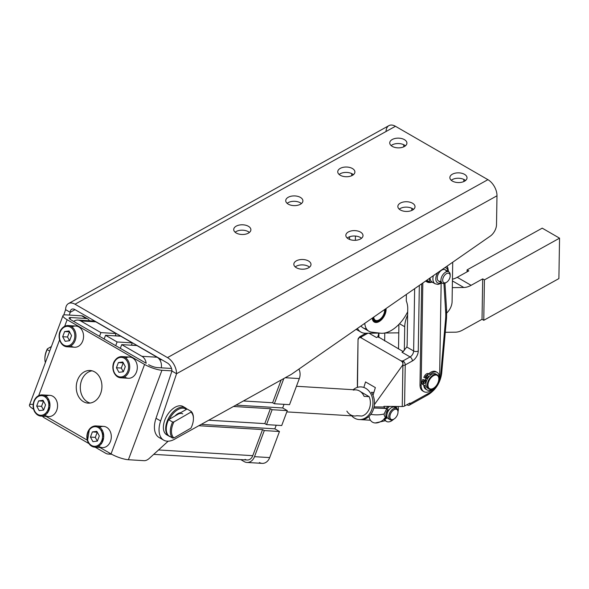 <?xml version="1.0" encoding="UTF-8"?>
<svg xmlns="http://www.w3.org/2000/svg" width="589" height="589" viewBox="0 0 589 589"><rect width="100%" height="100%" fill="white"/><g stroke="black" fill="none" stroke-linecap="round" stroke-linejoin="round"><path stroke-width="0.88" d="M117.513 376.121A9.807 7.694 93.5 0 1 116.541 359.231A9.807 7.694 93.5 0 1 128.557 366.167A9.807 7.694 93.5 0 1 117.513 376.121A9.807 7.694 -86.5 0 0 128.557 366.167A9.807 7.694 -86.5 0 0 116.541 359.231A9.807 7.694 -86.5 0 0 117.513 376.121M117.741 376.894A10.624 8.334 -86.5 0 0 120.73 377.807A10.624 8.334 -86.5 0 0 129.698 367.705A10.624 8.334 -86.5 0 0 122.019 356.595A10.624 8.334 93.5 0 1 129.698 367.705A10.624 8.334 93.5 0 1 120.73 377.807A10.624 8.334 93.5 0 1 117.741 376.894A10.624 8.334 93.5 0 1 113.316 364.738A10.624 8.334 93.5 0 1 122.019 356.595C119.169 356.522 116.799 357.817 114.921 360.483C112.381 363.303 111.115 372.226 117.616 376.857L120.73 377.807L128.321 378.271A10.624 8.334 -86.5 0 0 137.289 368.169A10.624 8.334 -86.5 0 0 129.609 357.059L122.019 356.595M118.934 372.336L116.431 367.757L118.367 362.588L122.806 362.007L125.302 366.594L123.366 371.755L118.934 372.336L123.366 371.755L125.302 366.594L122.806 362.007L118.367 362.588L123.278 362.876L118.367 362.588L116.431 367.757L118.934 372.336M123.315 371.762L121.29 368.044L116.431 367.757L121.29 368.044L123.226 362.883L121.29 368.044L123.315 371.762M63.767 345.088A9.807 7.694 93.5 0 1 62.787 328.198A9.807 7.694 93.5 0 1 74.803 335.134A9.807 7.694 93.5 0 1 63.767 345.088A9.807 7.694 -86.5 0 0 74.803 335.134A9.807 7.694 -86.5 0 0 62.787 328.198A9.807 7.694 -86.5 0 0 63.767 345.088M63.995 345.861A10.624 8.334 -86.5 0 0 66.984 346.774A10.624 8.334 -86.5 0 0 75.944 336.672A10.624 8.334 -86.5 0 0 68.265 325.562A10.624 8.334 93.5 0 1 75.944 336.672A10.624 8.334 93.5 0 1 66.984 346.774A10.624 8.334 93.5 0 1 63.995 345.861A10.624 8.334 93.5 0 1 59.57 333.705A10.624 8.334 93.5 0 1 68.265 325.562C65.416 325.489 63.052 326.785 61.175 329.45C58.628 332.27 57.361 341.193 63.862 345.824L66.984 346.774L74.575 347.238A10.624 8.334 -86.5 0 0 83.535 337.136A10.624 8.334 -86.5 0 0 75.856 326.026L68.265 325.562M65.18 341.303L62.684 336.724L64.621 331.555L69.053 330.974L71.556 335.561L69.62 340.722L65.18 341.303L69.62 340.722L71.556 335.561L69.053 330.974L64.621 331.555L69.531 331.843L64.621 331.555L62.684 336.724L65.18 341.303M69.568 340.729L67.536 337.011L62.684 336.724L67.536 337.011L69.473 331.85L67.536 337.011L69.568 340.729M386.848 409.355L386.2 408.597A9.807 5.662 -60 0 1 387.989 406.381A9.807 5.662 120 0 0 386.2 408.597L387.12 409.134A9.807 5.662 -60 0 1 389.454 406.395A9.807 5.662 120 0 0 387.12 409.134L386.2 408.597L386.848 409.355M386.075 421.128A9.807 5.662 -60 0 1 383.969 418.875L386.347 417.152L383.969 418.875L384.889 419.412L385.964 418.234L385.037 417.697L385.964 418.234L387.304 417.675L384.889 419.412L383.969 418.875A9.807 5.662 120 0 0 385.589 420.899L386.517 421.429A9.807 5.662 -60 0 1 384.889 419.412A9.807 5.662 120 0 0 393.585 419.294A9.807 5.662 -60 0 1 386.517 421.429M395.882 407.963A7.79 4.498 120 0 0 395.256 406.462A7.79 4.498 -60 0 1 395.882 407.963M397.958 406.491A9.807 5.662 -60 0 1 398.002 411.652A9.807 5.662 120 0 0 397.958 406.491M393.106 406.432A1.487 0.861 120 0 0 392.708 407.109A1.487 0.861 -60 0 1 393.106 406.432M396.809 408.508A7.79 4.498 120 0 0 395.698 406.462A7.79 4.498 -60 0 1 396.809 408.508M389.064 409.804L387.776 409.885L389.064 409.804M386.995 416.879L386.347 417.152L386.995 416.879M387.658 409.819A6.538 3.777 120 0 0 386.347 417.152A6.538 3.777 -60 0 1 387.658 409.819M387.039 414.023A4.903 2.835 -60 0 1 388.858 409.819A4.903 2.835 120 0 0 387.039 414.023M394.218 407.087A6.538 3.777 120 0 0 393.069 406.484A6.538 3.777 -60 0 1 393.761 406.741A6.538 3.777 -60 0 1 394.218 407.087M286.828 411.895L354.269 415.981A13.076 10.263 -86.5 0 0 356.809 415.731L361.867 416.033A13.076 10.263 -86.5 0 0 369.141 396.655L364.083 396.345A13.076 10.263 -86.5 0 0 355.844 389.874L296.436 386.274M353.297 390.117A13.076 10.263 93.5 0 1 364.083 396.345L369.141 396.655A13.076 10.263 93.5 0 1 361.867 416.033L356.809 415.731A13.076 10.263 93.5 0 1 346.862 411.115M87.555 401.97A16.345 12.825 -86.5 0 0 90.139 403.045A16.345 12.825 93.5 0 1 87.555 401.97A16.345 12.825 93.5 0 1 80.516 384.543A16.345 12.825 93.5 0 1 92.09 370.827A16.345 12.825 -86.5 0 0 80.516 384.543A16.345 12.825 -86.5 0 0 87.555 401.97M104.143 338.999L115.702 345.669L117.101 341.959L105.541 335.281L104.143 338.999L105.541 335.281L120.716 336.201L105.541 335.281L117.101 341.959L115.702 345.669L146.182 363.266A9.807 7.694 -86.5 0 0 141.949 356.316L121.724 344.631L120.325 348.342L121.724 344.631L136.898 345.544L157.123 357.236A9.807 7.694 93.5 0 1 161.32 367.838A9.807 7.694 -86.5 0 0 157.123 357.236L136.898 345.544L121.724 344.631L141.949 356.316L157.123 357.236L141.949 356.316A9.807 7.694 93.5 0 1 146.182 363.266L99.519 336.326L100.918 332.608L80.693 320.924A9.807 7.694 -86.5 0 0 73.654 321.395L104.143 338.999M99.843 445.343L98.842 444.761L99.843 445.343M46.097 414.31L45.088 413.728L46.097 414.31M42.401 416.195A9.807 7.694 -86.5 0 0 44.337 417.829L89.02 443.642L44.337 417.829A9.807 7.694 93.5 0 1 42.401 416.195M95.116 447.169L105.6 453.221A9.807 7.694 -86.5 0 0 110.754 453.736A9.807 7.694 93.5 0 1 108.361 454.067A9.807 7.694 93.5 0 1 105.6 453.221L95.116 447.169M369.141 396.655L360.608 391.722L369.141 396.655M137.009 345.448L131.435 345.11L132.275 342.879L117.101 341.959L132.275 342.879L120.716 336.201L132.275 342.879L131.435 345.11L137.009 345.448M120.819 336.098L115.253 335.759L116.092 333.529L100.918 332.608L99.519 336.326L73.654 321.395A9.807 7.694 93.5 0 1 77.932 320.077A9.807 7.694 93.5 0 1 80.693 320.924L100.918 332.608L116.092 333.529L95.867 321.844L80.693 320.924L95.867 321.844L116.092 333.529L115.253 335.759L120.819 336.098M159.685 359.673L161.879 359.805L159.685 359.673M90.264 321.498A9.807 7.694 93.5 0 1 95.867 321.844A9.807 7.694 -86.5 0 0 93.106 320.998L77.932 320.077M153.722 454.355L247.13 460.009A7.355 5.772 -86.5 0 0 252.777 455.672L158.544 449.967L252.777 455.672L262.561 429.58L198.824 425.722L262.561 429.58L264.292 430.581L279.473 431.501L269.688 457.594L254.507 456.674A9.807 7.694 93.5 0 1 246.982 462.453A9.807 7.694 93.5 0 1 244.214 461.614L240.776 459.626L244.214 461.614A9.807 7.694 -86.5 0 0 254.507 456.674L264.292 430.581L262.561 429.58L252.777 455.672A7.355 5.772 93.5 0 1 245.053 459.376M281.159 380.001L272.626 402.743L274.364 403.745L283.824 378.521L274.364 403.745L272.626 402.743L243.39 400.976L272.626 402.743L281.159 380.001M246.982 462.453L262.157 463.374A9.807 7.694 -86.5 0 0 269.688 457.594L279.473 431.501L274.849 428.829L201.247 424.374L274.849 428.829L276.212 425.206L274.849 428.829L279.473 431.501L264.292 430.581L254.507 456.674L269.688 457.594A9.807 7.694 93.5 0 1 259.396 462.527M281.711 425.538L266.53 424.617L264.8 423.616L208.727 420.222L264.8 423.616L266.53 424.617L281.711 425.538L287.299 410.629L282.676 407.956L235.909 405.129L282.676 407.956L284.038 404.334L282.676 407.956L287.299 410.629L272.125 409.708L287.299 410.629L281.711 425.538M233.487 406.476L270.388 408.707L272.125 409.708L266.53 424.617L272.125 409.708L270.388 408.707L264.8 423.616L270.388 408.707L233.487 406.476M289.538 404.665L274.364 403.745L289.538 404.665L299.322 378.572L285.26 377.726L299.322 378.572L289.538 404.665M298.91 369.097A9.807 7.694 93.5 0 1 299.322 378.572A9.807 7.694 -86.5 0 0 298.91 369.097M71.188 319.967L73.654 321.395L71.188 319.967A6.538 1.48 -159.5 0 1 70.606 317.545L69.995 319.186L70.606 317.545L86.303 318.494L70.606 317.545A6.538 1.48 20.5 0 0 69.112 317.92A6.538 1.48 20.5 0 0 71.188 319.967M422.983 384.558A3.681 2.12 -60 0 1 422.188 381.267L423.344 381.937A3.681 2.12 120 0 0 424.139 385.221L424.875 385.42A10.138 5.853 120 0 0 434.196 387.783A10.138 5.853 -60 0 1 426.973 389.911A10.138 5.853 -60 0 1 424.875 385.42L424.139 385.221A3.681 2.12 -60 0 1 423.837 385.096A3.681 2.12 -60 0 1 423.344 381.937L422.188 381.267A3.681 2.12 120 0 0 422.681 384.433L423.837 385.096M422.188 381.267L422.777 379.537L425.575 380.288L422.777 379.537L422.188 381.267M437.112 372.358A10.138 5.853 -60 0 1 438.709 380.325A10.138 5.853 120 0 0 437.325 372.491A10.138 5.853 120 0 0 429.992 374.383A10.138 5.853 -60 0 1 437.112 372.358L435.956 371.688A10.138 5.853 120 0 0 428.836 373.721L429.992 374.383L429.256 374.192A3.681 2.12 120 0 0 425.921 376.371L424.956 377.998L425.921 376.371L424.765 375.708L425.921 376.371A3.681 2.12 -60 0 1 429.256 374.192L428.1 373.522A3.681 2.12 120 0 0 424.765 375.708L423.8 377.335L427.57 378.698L423.8 377.335L424.765 375.708A3.681 2.12 -60 0 1 428.1 373.522L428.836 373.721A10.138 5.853 -60 0 1 436.501 372.079M426.429 389.52A10.138 5.853 -60 0 1 423.727 385.037A10.138 5.853 120 0 0 425.818 389.241A10.138 5.853 120 0 0 426.429 389.52M423.808 382.386A1.23 0.707 120 0 0 424.22 381.679A1.23 0.707 -60 0 1 423.808 382.386M426.473 376.651A1.23 0.707 120 0 0 426.878 375.944A1.23 0.707 -60 0 1 426.473 376.651M425.103 381.267A1.23 0.707 120 0 0 423.933 382.099A1.23 0.707 120 0 0 423.977 383.432A1.23 0.707 120 0 0 424.08 383.468A1.23 0.707 120 0 0 425.251 382.636A1.23 0.707 120 0 0 425.206 381.304A1.23 0.707 120 0 0 425.103 381.267M427.761 375.524A1.23 0.707 120 0 0 426.591 376.356A1.23 0.707 120 0 0 426.635 377.689A1.23 0.707 120 0 0 426.738 377.733A1.23 0.707 120 0 0 427.909 376.901A1.23 0.707 120 0 0 427.864 375.568A1.23 0.707 120 0 0 427.761 375.524M423.344 381.937L423.933 380.207L422.777 379.537L426.546 380.906L423.933 380.207L423.344 381.937M426.561 380.855L425.575 380.288L426.561 380.855M433.526 373.64A8.172 4.719 -60 0 1 436.39 374.457A8.172 4.719 120 0 0 435.757 373.956A8.172 4.719 120 0 0 433.526 373.64A8.172 4.719 120 0 0 427.57 378.698A8.172 4.719 -60 0 1 433.526 373.64M428.336 388.409A8.172 4.719 -60 0 1 426.546 380.906A8.172 4.719 120 0 0 427.577 388.114L428.969 388.917A8.172 4.719 -60 0 1 428.144 381.142A8.172 4.719 -60 0 1 434.918 374.442A8.172 4.719 120 0 0 427.349 384.035A8.172 4.719 120 0 0 433.055 388.512A8.172 4.719 120 0 0 433.232 388.401A8.172 4.719 -60 0 1 428.969 388.917M424.08 383.468A1.23 0.707 -60 0 1 424.242 381.657A1.23 0.707 -60 0 1 425.449 381.981A1.23 0.707 -60 0 1 424.08 383.468M426.738 377.733A1.23 0.707 -60 0 1 426.9 375.915A1.23 0.707 -60 0 1 428.115 376.238A1.23 0.707 -60 0 1 426.738 377.733M426.502 280.43A12.421 7.171 120 0 0 431.177 282.138A12.421 7.171 -60 0 1 426.502 280.43M425.825 280.901A13.076 7.554 120 0 0 431.56 282.212A13.076 7.554 -60 0 1 427.054 281.954A13.076 7.554 -60 0 1 425.825 280.901M426.399 281.483A13.076 7.554 -60 0 1 425.56 281.086A13.076 7.554 120 0 0 425.663 281.152L427.054 281.954M422.828 282.985L421.15 385.434A13.076 7.554 120 0 0 434.365 387.65A13.076 7.554 -60 0 1 423.859 391.626A13.076 7.554 -60 0 1 421.15 385.434L422.828 282.985M438.886 379.625A13.076 7.554 120 0 0 439.644 375.164L441.139 283.515L439.644 375.164A13.076 7.554 -60 0 1 438.886 379.625M425.258 380.207A8.172 4.719 -60 0 1 426.105 378.307A8.172 4.719 120 0 0 425.258 380.207M441.375 282.668A8.585 4.955 -60 0 1 436.125 280.99A8.585 4.955 -60 0 1 437.767 272.604A8.585 4.955 120 0 0 436.125 280.99A8.585 4.955 120 0 0 441.375 282.668M444.982 267.59A8.585 4.955 -60 0 1 447.92 271.345A8.585 4.955 120 0 0 444.982 267.59M433.364 275.659A10.624 6.133 120 0 0 435.109 283.773A10.624 6.133 -60 0 1 433.364 275.659M446.815 266.316A10.624 6.133 -60 0 1 447.934 270.395M433.592 282.536A10.624 6.133 -60 0 1 429.992 278.008A10.624 6.133 120 0 0 432.164 282.072L435.109 283.773L437.973 284.443L441.978 283.014M441.014 281.144A6.538 3.777 -60 0 1 437.252 277.736A6.538 3.777 -60 0 1 441.581 270.241A6.538 3.777 -60 0 1 446.41 271.794M427.128 280.504L429.212 281.704L432.775 282.425L429.212 281.704L427.128 280.504M429.918 278.06L429.212 281.704L429.918 278.06M378.506 321.277L378.388 321.336A9.807 5.662 -60 0 1 377.637 321.704L377.637 321.704A9.807 5.662 120 0 0 378.388 321.336L378.506 321.277A9.807 5.662 120 0 0 378.587 321.226A9.807 5.662 120 0 0 378.764 321.123M378.808 321.101A9.321 5.382 -60 0 1 372.381 318.038A9.321 5.382 120 0 0 378.808 321.101A9.321 5.382 120 0 0 385.493 308.93A9.321 5.382 -60 0 1 385.523 309.615A9.321 5.382 -60 0 1 378.933 321.027A9.321 5.382 -60 0 1 378.808 321.101M385.523 309.416A9.807 5.662 120 0 0 385.523 309.218A9.807 5.662 120 0 0 385.515 308.945L385.515 308.945A9.807 5.662 -60 0 1 385.523 309.416M373.978 321.866A9.807 5.662 120 0 0 374.346 322.006L374.442 322.036A9.807 5.662 120 0 0 375.068 322.154L375.171 322.161A9.807 5.662 120 0 0 375.848 322.161L375.959 322.146A9.807 5.662 120 0 0 376.666 322.021L376.783 321.992A9.807 5.662 120 0 0 377.52 321.749A9.807 5.662 -60 0 1 376.783 321.992L376.666 322.021A9.807 5.662 -60 0 1 375.959 322.146L375.848 322.161A9.807 5.662 -60 0 1 375.171 322.161L375.068 322.154A9.807 5.662 -60 0 1 374.442 322.036L374.346 322.006A9.807 5.662 -60 0 1 373.978 321.866M378.815 320.563A8.666 4.999 -60 0 1 372.844 317.721A8.666 4.999 120 0 0 378.815 320.563A8.666 4.999 120 0 0 385.037 309.247A8.666 4.999 -60 0 1 378.815 320.563M374.619 320.364A8.172 4.719 -60 0 1 372.896 317.685A8.172 4.719 120 0 0 374.501 320.298A8.172 4.719 120 0 0 374.619 320.364M168.579 435.698A16.345 9.439 -60 0 1 168.579 419.685L169.308 419.258L168.579 419.685L172.621 422.019L173.932 421.93L190.961 412.101L191.116 411.343L187.074 409.009L186.338 409.429L187.074 409.009L191.116 411.343L190.961 412.101A15.528 8.968 -60 0 1 193.428 418.683A15.528 8.968 -60 0 1 190.961 428.115L173.932 437.944L172.621 438.039L168.579 435.698L172.621 438.039L173.932 437.944A15.528 8.968 -60 0 1 173.932 421.93L172.621 422.019A16.345 9.439 120 0 0 172.621 438.039A16.345 9.439 -60 0 1 172.621 422.019L168.579 419.685A16.345 9.439 120 0 0 168.579 435.698M177.826 414.347L174.933 416.011L177.826 414.347A9.807 5.662 -60 0 1 182.73 413.861M180.02 413.08A9.807 5.662 120 0 0 177.532 413.853A9.807 5.662 -60 0 1 180.02 413.08M186.338 409.429L180.713 412.675L186.338 409.429A15.528 8.968 120 0 0 169.308 419.258L174.933 416.011L169.308 419.258A15.528 8.968 -60 0 1 186.338 409.429M193.428 418.683L193.428 418.013A16.345 9.439 120 0 0 191.116 411.343A16.345 9.439 -60 0 1 193.428 418.352M173.932 437.944L190.961 428.115A15.528 8.968 120 0 0 190.961 412.101L173.932 421.93A15.528 8.968 120 0 0 173.932 437.944M174.933 416.011A10.624 6.133 -60 0 1 180.713 412.675A10.624 6.133 120 0 0 177.826 413.677A10.624 6.133 120 0 0 174.933 416.011M44.897 358.613A15.528 8.968 -60 0 1 47.356 348.85L51.405 346.516L47.356 348.85L47.201 349.608L49.704 351.051L47.201 349.608L47.356 348.85A15.528 8.968 120 0 0 44.889 358.289L44.889 358.951A16.345 9.439 -60 0 1 47.201 349.608A16.345 9.439 120 0 0 45.39 362.559A16.345 9.439 -60 0 1 44.889 358.951M87.857 318.951L83.233 316.278A9.807 5.662 120 0 0 81.68 315.829L65.983 314.872L81.68 315.829L86.303 318.494A9.807 5.662 -60 0 1 87.857 318.951A9.807 5.662 -60 0 1 89.403 320.769A9.807 5.662 120 0 0 86.303 318.494L81.68 315.829A9.807 5.662 -60 0 1 84.404 317.397M157.307 367.595L171.517 368.456L157.307 367.595A6.538 1.48 -159.5 0 1 148.634 364.687A6.538 1.48 20.5 0 0 157.307 367.595M83.505 401.727A16.345 12.825 -86.5 0 0 88.107 403.134A16.345 12.825 -86.5 0 0 101.897 387.591A16.345 12.825 -86.5 0 0 90.08 370.496A16.345 12.825 -86.5 0 0 76.695 383.027A16.345 12.825 -86.5 0 0 83.505 401.727A16.345 12.825 93.5 0 1 81.878 373.581A16.345 12.825 93.5 0 1 101.897 385.14A16.345 12.825 93.5 0 1 83.505 401.727M144.091 460.679L128.395 459.729A13.076 2.96 -159.5 0 1 111.049 453.905L99.88 447.456L111.049 453.905L144.585 364.436A13.076 2.96 20.5 0 0 161.931 370.267L171.936 370.871L161.931 370.267A13.076 2.96 -159.5 0 1 144.585 364.436L67.139 319.724L144.585 364.436L111.049 453.905A13.076 2.96 20.5 0 0 128.395 459.729L161.931 370.267L128.395 459.729L144.091 460.679A9.807 5.662 120 0 0 149.363 458.323A9.807 5.662 -60 0 1 144.091 460.679M87.496 440.307L46.133 416.423L87.496 440.307M62.986 315.623A13.076 2.96 -159.5 0 1 65.983 314.872A13.076 2.96 20.5 0 0 67.139 319.724A13.076 2.96 -159.5 0 1 62.986 315.623L29.45 405.085A13.076 2.96 20.5 0 0 33.602 409.186L33.602 409.186A13.076 2.96 -159.5 0 1 32.447 404.341M168.174 441.198L149.363 458.323L168.174 441.198M38.66 395.698L59.57 339.912L38.66 395.698M64.672 326.313L67.139 319.724L64.672 326.313M98.606 446.204A10.624 8.334 93.5 0 1 97.767 445.483A10.624 8.334 -86.5 0 0 98.606 446.204M99.747 427.327A10.624 8.334 -86.5 0 0 98.827 427.945A10.624 8.334 93.5 0 1 111.314 436.309A10.624 8.334 93.5 0 1 99.342 446.69M125.744 357.994A10.624 8.334 93.5 0 1 137.311 367.639A10.624 8.334 93.5 0 1 125.332 377.358M44.86 415.171A10.624 8.334 93.5 0 1 44.013 414.45A10.624 8.334 -86.5 0 0 44.86 415.171M46.001 396.294A10.624 8.334 -86.5 0 0 45.073 396.912A10.624 8.334 93.5 0 1 57.56 405.276A10.624 8.334 93.5 0 1 45.589 415.657M71.991 326.961A10.624 8.334 93.5 0 1 83.557 336.606A10.624 8.334 93.5 0 1 71.578 346.325M186.897 409.105A16.345 9.439 120 0 0 169.323 416.872A16.345 9.439 120 0 0 170.309 436.699A16.345 9.439 -60 0 1 169.072 436.177A16.345 9.439 -60 0 1 169.072 417.299A16.345 9.439 -60 0 1 185.417 407.86A16.345 9.439 -60 0 1 186.897 409.105M185.417 407.86L183.105 406.528A16.345 9.439 120 0 0 166.761 415.967A16.345 9.439 120 0 0 166.761 434.844L169.072 436.177M386.023 417.284A6.538 3.777 -60 0 1 384.138 413.971L386.546 408.994L384.138 413.971A6.538 3.777 120 0 0 385.493 417.064L385.935 417.321M398.009 412.072L398.009 411.402A6.538 3.777 120 0 0 397.965 410.695A6.538 3.777 120 0 0 392.959 409.002A6.538 3.777 120 0 0 388.762 416.983A6.538 3.777 120 0 0 393.386 419.412L393.96 419.074A5.721 3.306 -60 0 1 389.918 416.953A5.721 3.306 -60 0 1 393.592 409.966A5.721 3.306 -60 0 1 397.973 411.446A5.721 3.306 -60 0 1 398.009 412.072A5.721 3.306 -60 0 1 393.96 419.074M396.655 408.405L394.748 407.308A6.538 3.777 120 0 0 388.21 411.085A6.538 3.777 120 0 0 388.21 418.632L390.117 419.736A6.538 3.777 -60 0 1 390.117 412.182A6.538 3.777 -60 0 1 396.655 408.405A6.538 3.777 -60 0 1 397.965 410.695A6.538 3.777 -60 0 1 397.995 411.755M393.68 419.228A6.538 3.777 -60 0 1 390.117 419.736M397.973 411.446A5.721 3.306 120 0 0 391.479 412.153A5.721 3.306 120 0 0 392.443 419.611A5.721 3.306 120 0 0 397.973 411.446M389.3 418.941A6.538 3.777 -60 0 1 388.21 411.085A6.538 3.777 -60 0 1 395.558 408.103M365.703 388.32A16.345 12.825 93.5 0 1 372.513 407.021A16.345 12.825 93.5 0 1 359.128 419.545A16.345 12.825 93.5 0 1 351.64 415.819A16.345 12.825 -86.5 0 0 370.82 411.851A16.345 12.825 -86.5 0 0 365.703 388.32A16.345 12.825 -86.5 0 0 353.223 389.712A16.345 12.825 93.5 0 1 361.101 386.914A16.345 12.825 93.5 0 1 365.703 388.32M362.132 386.988A16.345 12.825 -86.5 0 0 361.86 386.988A16.345 12.825 93.5 0 1 362.132 386.988L361.101 386.914M370.422 420.222L361.131 419.655A16.345 12.825 -86.5 0 0 373.19 409.996A16.345 12.825 -86.5 0 0 371.379 392.326L373.875 392.48L371.379 392.326A16.345 12.825 93.5 0 1 373.19 409.996A16.345 12.825 93.5 0 1 361.131 419.655L370.422 420.222M463.845 179.395L464.419 179.726A8.585 4.859 0.9 0 0 451.255 180.286A8.585 4.859 -179.1 0 1 452.286 179.593A8.585 4.859 -179.1 0 1 464.419 179.726L465.001 180.057L464.419 179.726A8.585 4.859 -179.1 0 1 465.538 180.521A8.585 4.859 0.9 0 0 464.419 179.726L463.845 179.395M411.836 208.27L412.41 208.609A8.585 4.859 0.9 0 0 399.246 209.169A8.585 4.859 -179.1 0 1 400.277 208.477A8.585 4.859 -179.1 0 1 412.41 208.609L412.992 208.94L412.41 208.609A8.585 4.859 -179.1 0 1 413.53 209.397A8.585 4.859 0.9 0 0 412.41 208.609L411.836 208.27L411.799 210.442L411.836 208.3M405.431 145.814A8.585 4.859 0.9 0 0 404.312 145.027L404.893 145.358L404.312 145.027A8.585 4.859 0.9 0 0 391.148 145.579A8.585 4.859 -179.1 0 1 392.178 144.887A8.585 4.859 -179.1 0 1 404.312 145.027A8.585 4.859 -179.1 0 1 405.431 145.814M403.737 144.688L404.312 145.027L403.737 144.688M353.422 174.697A8.585 4.859 0.9 0 0 352.303 173.902L352.885 174.241L352.303 173.902A8.585 4.859 0.9 0 0 339.139 174.462A8.585 4.859 -179.1 0 1 340.17 173.77A8.585 4.859 -179.1 0 1 352.303 173.902A8.585 4.859 -179.1 0 1 353.422 174.697M351.729 173.571L352.303 173.902L351.729 173.571M161.622 438.4A22.478 12.98 -60 0 1 156.004 418.286L171.936 371.055L176.56 373.721L160.628 420.951L176.56 373.721L171.936 371.055L156.004 418.286L160.628 420.951A22.478 12.98 120 0 0 175.846 438.481L291.415 374.302L490.004 236.307L291.415 374.302L175.846 438.481A22.478 12.98 -60 0 1 163.698 440.152A22.478 12.98 -60 0 1 160.628 420.951L156.004 418.286A22.478 12.98 120 0 0 159.074 437.48L163.698 440.152M69.288 315.078L70.216 312.325L65.593 309.652L63.774 315.027L65.593 309.652L70.216 312.325L69.288 315.078M75.017 309.659L70.216 312.325A6.538 3.843 61 0 1 74.928 309.608L167.401 362.993A6.538 3.843 61 0 1 171.936 371.055A6.538 3.843 -119 0 0 167.401 362.993L74.928 309.608A6.538 3.843 -119 0 0 71.667 309.277A6.538 3.843 -119 0 0 70.216 312.325L75.017 309.659M386.023 131.509A13.076 7.694 61 0 1 395.44 126.282L487.913 179.667A13.076 7.694 61 0 1 496.991 195.784L496.512 224.703A9.807 5.662 -60 0 1 490.004 236.307A9.807 5.662 120 0 0 496.512 224.703L496.991 195.784L176.56 373.721A13.076 7.694 -119 0 0 167.49 357.604L75.017 304.218A13.076 7.694 -119 0 0 65.593 309.652A13.076 7.694 61 0 1 68.486 303.563A13.076 7.694 61 0 1 75.017 304.218L167.49 357.604A13.076 7.694 61 0 1 176.56 373.721L496.991 195.784A13.076 7.694 -119 0 0 487.913 179.667L167.49 357.604L487.913 179.667L395.44 126.282L75.017 304.218L395.44 126.282A13.076 7.694 -119 0 0 388.917 125.626L68.486 303.563M167.998 435.367A16.345 9.439 -60 0 1 166.761 415.967A16.345 9.439 -60 0 1 184.18 407.338M301.413 203.573A8.585 4.859 0.9 0 0 287.13 203.345A8.585 4.859 -179.1 0 1 288.161 202.653A8.585 4.859 -179.1 0 1 301.413 203.573M361.521 238.28A8.585 4.859 0.9 0 0 347.245 238.044A8.585 4.859 -179.1 0 1 348.268 237.352A8.585 4.859 -179.1 0 1 361.521 238.28M249.405 232.456A8.585 4.859 0.9 0 0 235.121 232.221A8.585 4.859 -179.1 0 1 236.152 231.529A8.585 4.859 -179.1 0 1 249.405 232.456M309.512 267.163A8.585 4.859 0.9 0 0 295.236 266.927A8.585 4.859 -179.1 0 1 296.26 266.235A8.585 4.859 -179.1 0 1 309.512 267.163M296.348 260.846A8.585 4.859 0.9 0 0 293.837 264.211A8.585 4.859 0.9 0 0 302.341 269.21A8.585 4.859 0.9 0 0 310.999 264.49A8.585 4.859 0.9 0 0 305.735 259.904A8.585 4.859 0.9 0 0 296.348 260.846A8.585 4.859 -179.1 0 1 310.705 263.18A8.585 4.859 -179.1 0 1 300.199 269.018A8.585 4.859 -179.1 0 1 296.348 260.846M236.241 226.139A8.585 4.859 0.9 0 0 233.73 229.504A8.585 4.859 0.9 0 0 242.234 234.503A8.585 4.859 0.9 0 0 250.892 229.784A8.585 4.859 0.9 0 0 245.628 225.204A8.585 4.859 0.9 0 0 236.241 226.139A8.585 4.859 -179.1 0 1 250.597 228.48A8.585 4.859 -179.1 0 1 240.091 234.312A8.585 4.859 -179.1 0 1 236.241 226.139M348.357 231.963A8.585 4.859 0.9 0 0 345.846 235.328A8.585 4.859 0.9 0 0 354.35 240.327A8.585 4.859 0.9 0 0 363.008 235.607A8.585 4.859 0.9 0 0 357.744 231.021A8.585 4.859 0.9 0 0 348.357 231.963A8.585 4.859 -179.1 0 1 362.714 234.304A8.585 4.859 -179.1 0 1 352.207 240.135A8.585 4.859 -179.1 0 1 348.357 231.963M288.249 197.263A8.585 4.859 0.9 0 0 285.739 200.621A8.585 4.859 0.9 0 0 294.235 205.627A8.585 4.859 0.9 0 0 302.901 200.908A8.585 4.859 0.9 0 0 297.636 196.321A8.585 4.859 0.9 0 0 288.249 197.263A8.585 4.859 -179.1 0 1 302.606 199.597A8.585 4.859 -179.1 0 1 292.1 205.436A8.585 4.859 -179.1 0 1 288.249 197.263M400.365 203.087A8.585 4.859 0.9 0 0 397.855 206.444A8.585 4.859 0.9 0 0 406.358 211.444A8.585 4.859 0.9 0 0 415.017 206.724A8.585 4.859 0.9 0 0 409.753 202.145A8.585 4.859 0.9 0 0 400.365 203.087A8.585 4.859 -179.1 0 1 414.722 205.421A8.585 4.859 -179.1 0 1 404.216 211.26A8.585 4.859 -179.1 0 1 400.365 203.087M340.258 168.38A8.585 4.859 0.9 0 0 337.747 171.745A8.585 4.859 0.9 0 0 346.244 176.744A8.585 4.859 0.9 0 0 354.909 172.025A8.585 4.859 0.9 0 0 349.645 167.438A8.585 4.859 0.9 0 0 340.258 168.38A8.585 4.859 -179.1 0 1 354.615 170.722A8.585 4.859 -179.1 0 1 344.109 176.553A8.585 4.859 -179.1 0 1 340.258 168.38M452.374 174.204A8.585 4.859 0.9 0 0 449.863 177.569A8.585 4.859 0.9 0 0 458.36 182.568A8.585 4.859 0.9 0 0 467.025 177.849A8.585 4.859 0.9 0 0 461.761 173.262A8.585 4.859 0.9 0 0 452.374 174.204A8.585 4.859 -179.1 0 1 466.731 176.538A8.585 4.859 -179.1 0 1 456.225 182.376A8.585 4.859 -179.1 0 1 452.374 174.204M392.267 139.497A8.585 4.859 0.9 0 0 389.749 142.862A8.585 4.859 0.9 0 0 398.252 147.861A8.585 4.859 0.9 0 0 406.918 143.142A8.585 4.859 0.9 0 0 401.654 138.562A8.585 4.859 0.9 0 0 392.267 139.497A8.585 4.859 -179.1 0 1 406.624 141.839A8.585 4.859 -179.1 0 1 396.11 147.677A8.585 4.859 -179.1 0 1 392.267 139.497M355.439 236.049L355.373 240.312L355.439 236.049M349.549 239.414L349.594 236.756L349.549 239.414M351.729 173.6L351.692 175.736L351.729 173.6M352.87 175.102L352.885 174.27L352.87 175.102M403.737 144.717L403.701 146.852L403.737 144.717M404.879 146.219L404.893 145.395L404.879 146.219M384.58 309.564A8.172 4.719 -60 0 1 384.595 310.219A8.172 4.719 120 0 0 384.595 310.013A8.172 4.719 120 0 0 384.58 309.564M378.992 319.923A8.172 4.719 -60 0 1 374.729 320.431A8.172 4.719 -60 0 1 373.087 317.552A8.172 4.719 120 0 0 378.815 320.026A8.172 4.719 120 0 0 378.992 319.923M384.543 309.586A7.686 4.44 -60 0 1 384.595 310.418A7.686 4.44 -60 0 1 379.161 319.827A7.686 4.44 -60 0 1 373.743 317.096A7.686 4.44 120 0 0 379.714 319.474A7.686 4.44 120 0 0 384.543 309.586M435.146 375.083A7.686 4.44 -60 0 1 438.834 378.896A7.686 4.44 -60 0 1 433.401 388.306A7.686 4.44 -60 0 1 428.041 384.109A7.686 4.44 -60 0 1 435.146 375.083A7.686 4.44 120 0 0 428.07 386.332A7.686 4.44 120 0 0 436.979 384.683A7.686 4.44 120 0 0 435.146 375.083M438.834 378.705A8.172 4.719 120 0 0 438.834 378.499A8.172 4.719 120 0 0 434.918 374.442A8.172 4.719 -60 0 1 437.141 374.759A8.172 4.719 -60 0 1 438.834 378.705M427.57 378.698A8.172 4.719 120 0 0 426.546 380.906A8.172 4.719 -60 0 1 427.57 378.698M426.289 378.359A7.848 4.528 120 0 0 425.449 380.251A7.848 4.528 -60 0 1 426.289 378.359M448.575 280.342A5.316 3.07 -60 0 1 446.425 282.374A5.316 3.07 -60 0 1 442.663 280.202A5.316 3.07 -60 0 1 446.425 273.694A5.316 3.07 -60 0 1 450.18 275.866A5.316 3.07 -60 0 1 448.575 280.342A5.316 3.07 120 0 0 448.008 273.186A5.316 3.07 120 0 0 442.678 280.57A5.316 3.07 120 0 0 448.575 280.342M450.18 275.866L450.18 274.864A6.538 3.777 120 0 0 445.556 272.192A6.538 3.777 120 0 0 440.933 280.202A6.538 3.777 120 0 0 445.556 282.875L446.425 282.374M448.825 271.868L445.137 269.74A6.538 3.777 120 0 0 438.599 273.517A6.538 3.777 120 0 0 438.599 281.063L442.287 283.199A6.538 3.777 -60 0 1 442.287 275.645A6.538 3.777 -60 0 1 448.825 271.868A6.538 3.777 -60 0 1 450.158 275.402M446.013 282.58A6.538 3.777 -60 0 1 442.287 283.199M407.625 315.115A21.248 12.273 120 0 0 404.717 326.733L404.326 350.426L404.717 326.733A21.248 12.273 -60 0 1 407.625 315.115M399.519 323.729L404.717 326.733L399.519 323.729M398.922 324.37L398.517 348.946L398.922 324.37M378.896 335.966L378.941 333.087L378.867 337.6L378.896 335.966L377.969 336.474A4.903 2.835 -60 0 1 376.577 337.585L378.079 336.746L403.053 351.5L378.079 336.746L376.577 337.585A4.903 2.835 120 0 0 377.969 336.474L378.896 335.966M384.646 340.935L384.779 333.013L384.646 340.935M445.284 332.299L455.466 332.181A24.524 14.158 120 0 0 462.763 330.002L482.03 319.304L482.693 278.884L471.112 285.319A24.524 14.158 -60 0 1 463.815 287.491L452.308 287.631L463.815 287.491A24.524 14.158 120 0 0 471.112 285.319L457.241 277.309A24.524 14.158 -60 0 1 452.448 279.186A24.524 14.158 120 0 0 457.241 277.309L468.822 270.874L467.092 269.88L467.055 271.86L467.092 269.88L542.211 228.157L467.092 269.88L468.822 270.874L457.241 277.309L471.112 285.319L482.693 278.884L482.03 319.304L483.768 320.306L484.43 279.885L482.693 278.884L484.43 279.885L483.768 320.306L558.887 278.59L559.55 238.17L484.43 279.885L559.55 238.17L542.211 228.157L559.55 238.17L558.887 278.59L483.768 320.306L482.03 319.304L462.763 330.002A24.524 14.158 -60 0 1 455.466 332.181L445.284 332.299M365.924 328.817A20.438 11.802 -60 0 1 360.991 325.96A20.438 11.802 120 0 0 363.163 327.918L368.942 331.254A20.438 11.802 -60 0 1 364.768 323.332A20.438 11.802 120 0 0 371.703 332.152A20.438 11.802 -60 0 1 368.942 331.254M357.457 328.412A24.524 14.158 120 0 0 365.541 333.241L379.478 333.079L365.541 333.241A24.524 14.158 -60 0 1 360.902 332.093A24.524 14.158 -60 0 1 357.457 328.412M384.713 333.021L398.782 332.851L384.713 333.021M452.418 280.916L463.815 287.491L452.418 280.916M406.962 404.687L407.595 405.055A3.269 1.922 -119 0 0 409.951 403.693L409.959 403.023L404.562 406.02A3.269 1.848 -179.1 0 1 402.25 406.535L383.954 406.336L384.455 408.184L386.465 408.214L385.324 408.442L383.947 407.006L374.074 406.896L383.947 407.006L383.954 406.336L402.25 406.535L402.92 365.445L402.412 365.438L374.398 404.614L402.412 365.438C403.369 363.7 402.92 362.183 401.05 360.88L361.351 337.961C359.371 337.041 358.267 337.659 358.038 339.824L357.486 387.348L358.038 339.824C358.267 337.659 359.371 337.041 361.351 337.961L361.351 336.871A3.269 1.922 -119 0 0 359.724 336.709A3.269 1.922 61 0 1 361.351 336.871A3.269 2.695 180 0 0 358.038 339.529A3.269 1.848 -179.1 0 1 358.038 339.514A3.269 2.695 -0 0 1 361.351 336.871L367.941 333.212L361.351 336.871L361.351 337.961L401.05 360.88L402.964 360.895L410.099 356.934L402.007 352.266A4.903 2.835 120 0 0 403.399 351.162L406.8 347.024A16.345 9.615 -119 0 0 407.154 344.145L407.735 308.489A16.345 9.615 -119 0 0 406.285 300.832A16.345 9.615 61 0 1 407.735 308.489L407.154 344.145A16.345 9.615 61 0 1 406.8 347.024L413.633 350.97A3.269 1.848 0.9 0 0 418.256 351.022A8.172 4.719 -60 0 1 412.366 360.969A3.269 1.922 -119 0 0 410.099 356.934L402.964 360.895L402.25 406.535A3.269 1.848 0.9 0 0 404.562 406.02L405.232 364.93A3.269 1.848 -179.1 0 1 402.92 365.445A3.269 1.848 0.9 0 0 405.232 364.93A3.269 1.922 -119 0 0 402.964 360.895L401.05 360.88C402.92 362.183 403.369 363.7 402.412 365.438L402.92 365.445L402.964 360.895A3.269 1.922 61 0 1 405.232 364.93L412.366 360.969L405.232 364.93L404.562 406.02L409.959 403.023L409.951 403.693L429.02 393.106A16.345 9.439 120 0 0 440.734 374.413L445.593 319.076A45.773 26.424 120 0 0 445.696 312.501L443.922 283.471L445.696 312.501A45.773 26.424 -60 0 1 445.593 319.076L440.734 374.413A16.345 9.439 -60 0 1 429.02 393.106L409.951 403.693A3.269 1.922 61 0 1 409.222 405.217A3.269 1.922 61 0 1 407.595 405.055L406.962 404.687M357.368 387.385L357.368 380.619A3.269 1.848 -179.1 0 1 357.368 380.59A3.269 1.848 0.9 0 0 357.368 380.604A3.269 1.848 0.9 0 0 357.368 380.619L358.038 339.529A3.269 1.848 0.9 0 0 358.038 339.529L357.368 387.385M384.683 408.317L373.816 408.008L385.324 408.442M384.138 413.971A18.796 10.646 -179.1 0 1 370.856 414.339A18.796 10.646 0.9 0 0 384.138 413.971M384.116 419.228A17.471 10.087 -60 0 1 369.023 416.401A17.471 10.087 120 0 0 375.281 422.976L385.302 420.708M394.748 406.454A18.796 10.646 -179.1 0 1 394.453 407.168A18.796 10.646 0.9 0 0 394.748 406.454M365.533 381.922L363.958 387.083L365.533 381.922L375.355 387.599L365.533 381.922M373.006 395.322L375.355 387.599L373.006 395.322M403.509 351.434L402.007 352.266L403.509 351.434M378.823 333.087L377.969 336.474L378.823 333.087M358.038 339.463A3.269 1.848 0.9 0 0 358.038 339.514L357.368 380.604M368.986 333.205L376.577 337.585L368.986 333.205M419.331 285.415L418.256 351.022L419.331 285.415M423.307 391.251A13.076 7.554 -60 0 1 419.994 384.764L421.643 283.81L419.994 384.764L421.15 385.434L419.994 384.764A13.076 7.554 120 0 0 422.703 390.956L423.859 391.626M409.222 405.217L428.291 394.63A3.269 1.922 -119 0 0 429.02 393.106A3.269 1.922 61 0 1 428.291 394.63A3.269 1.922 61 0 1 426.664 394.468M445.696 309.652A3.269 2.01 176.5 0 1 446.646 310.963L446.536 318.023A3.269 1.679 -175 0 1 445.593 319.076A3.269 1.679 5 0 0 446.536 318.023L441.676 373.367A3.269 1.679 -175 0 1 440.734 374.413A3.269 1.679 5 0 0 441.676 373.367C440.329 382.651 435.867 389.741 428.291 394.63M446.646 310.963A3.269 2.01 176.5 0 1 445.696 312.501A3.269 2.01 -3.5 0 0 446.646 310.963L444.945 283.176M414.649 288.669L413.633 350.97A4.903 2.835 -60 0 1 410.099 356.934A3.269 1.922 61 0 1 412.366 360.969A8.172 4.719 120 0 0 418.256 351.022A3.269 1.848 -179.1 0 1 413.633 350.97L414.649 288.669M406.388 294.404L406.285 300.832L406.388 294.404M403.399 351.162A4.903 2.835 -60 0 1 402.007 352.266L410.099 356.934A4.903 2.835 120 0 0 413.633 350.97L406.8 347.024L403.399 351.162M412.977 209.802L412.992 208.977L412.977 209.802M463.845 179.424L463.808 181.559L463.845 179.424M464.986 180.926L465.001 180.094L464.986 180.926M406.889 313.304A29.428 16.985 -60 0 1 380.538 333.205L371.703 332.152L380.538 333.205A29.428 16.985 120 0 0 406.889 313.304A23.766 13.724 -60 0 1 407.684 311.839A23.766 13.724 120 0 0 406.889 313.304M372.248 318.134A9.807 5.662 120 0 0 374.258 322.05A9.807 5.662 120 0 0 382.224 318.973A9.807 5.662 120 0 0 386.038 308.548A9.807 5.662 -60 0 1 379.868 321.115A9.807 5.662 -60 0 1 372.248 318.134M452.08 301.767A10.624 6.133 -60 0 1 446.727 313.002A10.624 6.133 120 0 0 452.08 301.767L452.727 262.208L452.08 301.767M41.547 406.351L43.579 410.069L41.547 406.351L43.483 401.183L41.547 406.351L36.695 406.057L41.547 406.351M47.643 410.467L48.482 410.356L49.91 406.543L48.482 410.356L47.643 410.467M49.955 404.326L47.93 400.623L49.955 404.326M43.534 401.175L38.631 400.888L36.695 406.057L39.191 410.636L43.63 410.062L45.567 404.893L43.063 400.306L38.631 400.888L43.534 401.175M49.977 405.158L48.828 405.092L49.977 405.158M37.777 414.42A9.807 7.694 -86.5 0 0 48.813 404.466A9.807 7.694 -86.5 0 0 36.798 397.531A9.807 7.694 -86.5 0 0 37.777 414.42A9.807 7.694 93.5 0 1 36.798 397.531A9.807 7.694 93.5 0 1 48.813 404.466A9.807 7.694 93.5 0 1 37.777 414.42M39.191 410.636L36.695 406.057L38.631 400.888L43.063 400.306L45.567 404.893L43.63 410.062L39.191 410.636M48.578 416.57A10.624 8.334 -86.5 0 0 57.545 406.469A10.624 8.334 -86.5 0 0 49.866 395.359L42.275 394.895A10.624 8.334 93.5 0 1 49.955 406.005A10.624 8.334 93.5 0 1 40.994 416.114A10.624 8.334 93.5 0 1 37.998 415.193A10.624 8.334 93.5 0 1 33.573 403.038A10.624 8.334 93.5 0 1 42.275 394.895C38.808 394.873 36.15 396.677 34.309 400.314C32.564 404.444 32.734 408.376 34.825 412.123L37.313 414.803L40.994 416.114A10.624 8.334 -86.5 0 0 49.55 401.845A10.624 8.334 -86.5 0 0 36.12 397.744A10.624 8.334 -86.5 0 0 37.998 415.193A10.624 8.334 -86.5 0 0 40.994 416.114L48.578 416.57M95.3 437.384L97.325 441.102L95.3 437.384L97.237 432.216L95.3 437.384L90.441 437.09L95.3 437.384M101.389 441.5L102.236 441.389L103.664 437.575L102.236 441.389L101.389 441.5M103.701 435.359L101.683 431.656L103.701 435.359M97.288 432.208L92.377 431.921L90.441 437.09L92.944 441.669L97.376 441.095L99.313 435.926L96.817 431.339L92.377 431.921L97.288 432.208M103.73 436.191L102.582 436.125L103.73 436.191M91.523 445.453A9.807 7.694 -86.5 0 0 102.56 435.499A9.807 7.694 -86.5 0 0 90.551 428.564A9.807 7.694 -86.5 0 0 91.523 445.453A9.807 7.694 93.5 0 1 90.551 428.564A9.807 7.694 93.5 0 1 102.56 435.499A9.807 7.694 93.5 0 1 91.523 445.453M92.944 441.669L90.441 437.09L92.377 431.921L96.817 431.339L99.313 435.926L97.376 441.095L92.944 441.669M96.029 425.928C92.561 425.906 89.903 427.71 88.063 431.347C86.318 435.477 86.487 439.409 88.571 443.156L91.059 445.836L94.741 447.147L102.331 447.603A10.624 8.334 -86.5 0 0 111.292 437.502A10.624 8.334 -86.5 0 0 103.612 426.392L96.029 425.928A10.624 8.334 93.5 0 1 103.708 437.038A10.624 8.334 93.5 0 1 94.741 447.147A10.624 8.334 93.5 0 1 91.751 446.226A10.624 8.334 93.5 0 1 87.327 434.071A10.624 8.334 93.5 0 1 96.029 425.928A10.624 8.334 -86.5 0 0 87.327 434.071A10.624 8.334 -86.5 0 0 91.751 446.226A10.624 8.334 -86.5 0 0 94.741 447.147A10.624 8.334 -86.5 0 0 103.708 437.038A10.624 8.334 -86.5 0 0 96.029 425.928L92.215 426.789L89.425 429.145L87.489 440.808L90.043 444.997L91.626 446.19M100.991 442.98A6.538 5.132 93.5 0 1 100.66 442.766A6.538 5.132 -86.5 0 0 100.991 442.98A6.538 5.132 -86.5 0 0 101.661 443.296A6.538 5.132 93.5 0 1 100.991 442.98M101.374 430.993A6.538 5.132 93.5 0 1 102.434 430.588A6.538 5.132 -86.5 0 0 101.374 430.993M103.303 432.878A6.538 5.132 -86.5 0 0 102.795 433.695A6.538 5.132 93.5 0 1 103.303 432.878M102.538 440.587A6.538 5.132 -86.5 0 0 102.803 441.124A6.538 5.132 93.5 0 1 102.538 440.587M100.601 443.333A6.95 5.448 93.5 0 1 100.358 443.186A6.95 5.448 -86.5 0 0 100.601 443.333A6.95 5.448 -86.5 0 0 101.382 443.694A6.95 5.448 93.5 0 1 100.601 443.333M101.124 430.537A6.95 5.448 93.5 0 1 102.199 430.154A6.95 5.448 -86.5 0 0 101.124 430.537M47.238 411.947A6.538 5.132 93.5 0 1 46.906 411.733A6.538 5.132 -86.5 0 0 47.238 411.947A6.538 5.132 -86.5 0 0 47.915 412.263A6.538 5.132 93.5 0 1 47.238 411.947M47.621 399.96A6.538 5.132 93.5 0 1 48.681 399.556A6.538 5.132 -86.5 0 0 47.621 399.96M49.55 401.845A6.538 5.132 -86.5 0 0 49.042 402.662A6.538 5.132 93.5 0 1 49.55 401.845M48.784 409.554A6.538 5.132 -86.5 0 0 49.049 410.091A6.538 5.132 93.5 0 1 48.784 409.554M46.848 412.3A6.95 5.448 93.5 0 1 46.605 412.153A6.95 5.448 -86.5 0 0 46.848 412.3A6.95 5.448 -86.5 0 0 47.628 412.661A6.95 5.448 93.5 0 1 46.848 412.3M47.37 399.504A6.95 5.448 93.5 0 1 48.453 399.121A6.95 5.448 -86.5 0 0 47.37 399.504M108.361 454.067L111.704 454.266M426.973 389.911L425.818 389.241M448.516 271.691L447.75 267.509L446.874 266.272M385.523 309.615L385.523 309.218M393.761 406.741L393.238 406.439M359.128 419.545L370.429 420.229M384.595 310.418L384.595 310.013M438.834 378.896L438.834 378.499M435.757 373.956L437.141 374.759M360.902 332.093L356.124 329.339M394.829 407.36L394.961 406.454M365.968 333.241L359.724 336.709L358.038 339.514"/></g></svg>
